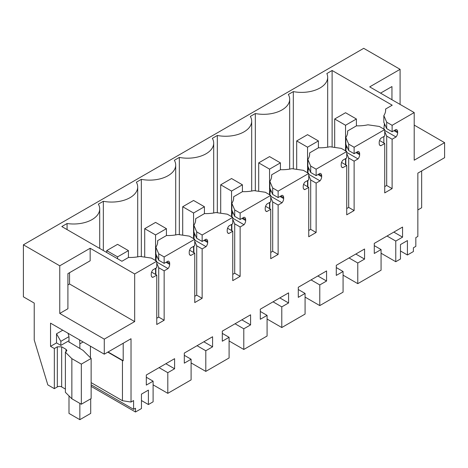 <?xml version="1.0" encoding="UTF-8"?>
<svg xmlns="http://www.w3.org/2000/svg" width="468" height="468" viewBox="0 0 468 468"><rect width="100%" height="100%" fill="white"/><g stroke="black" fill="none" stroke-linecap="round" stroke-linejoin="round"><path stroke-width="0.7" d="M393.992 130.666L397.648 132.777L397.648 131.812A4.604 2.662 -60 0 0 396.694 129.706A4.604 2.662 -60 0 0 396.022 129.496L392.114 131.754L392.114 125.319L414.203 112.566L414.203 160.202L444.6 142.652L444.6 157.693L417.854 173.137L417.854 236.439L415.83 237.604L415.83 246.379L413.39 247.788L413.39 251.55L407.417 254.996L407.417 240.581L400.473 244.589L400.473 259.009L395.776 261.717L381.069 253.229M395.776 261.717L395.776 241.067L402.562 237.147L402.562 227.062L374.283 243.389L374.283 253.475L381.069 249.555L381.069 270.211L357.78 283.655L357.78 263.004L364.566 259.085L364.566 248.999L336.287 265.321L336.287 275.412L343.073 271.493L336.287 267.573M397.648 132.777A4.604 2.662 -60 0 1 396.022 136.978L392.114 139.23L386.685 136.1L384.731 131.584M384.731 186.615L386.685 185.492L392.114 188.622L392.114 139.23M392.114 188.622L384.731 192.886L384.731 143.495L379.566 140.511M379.63 145.062L380.823 145.753L384.731 143.495M380.823 145.753A4.604 2.662 -60 0 1 380.151 145.542A4.604 2.662 -60 0 1 379.197 143.436L379.197 142.465A4.604 2.662 -60 0 1 380.823 138.271L384.731 136.012L384.731 129.583L354.118 147.256L348.689 144.121L345.84 137.539A27.635 15.953 180 0 0 347.665 131.841A27.635 15.953 180 0 0 347.625 130.952L347.625 132.725M355.996 152.603L359.652 154.715L359.652 153.75A4.604 2.662 -60 0 0 358.699 151.644A4.604 2.662 -60 0 0 358.026 151.433L354.118 153.691L354.118 147.256M359.652 154.715A4.604 2.662 -60 0 1 358.026 158.915L354.118 161.167L348.689 158.038L346.735 153.522M346.735 208.552L348.689 207.423L354.118 210.559L354.118 161.167M354.118 210.559L346.735 214.824L346.735 165.432L341.57 162.449M341.634 167L342.828 167.684L346.735 165.432M342.828 167.684A4.604 2.662 -60 0 1 342.155 167.48A4.604 2.662 -60 0 1 341.201 165.368L341.201 164.403A4.604 2.662 -60 0 1 342.828 160.208L346.735 157.95L346.735 151.521L316.122 169.194L310.693 166.058L307.845 159.477A27.635 15.953 180 0 0 309.67 153.773A27.635 15.953 180 0 0 309.629 152.89L309.629 154.662M318 174.541L321.662 176.652L321.662 175.687A4.604 2.662 -60 0 0 320.703 173.575A4.604 2.662 -60 0 0 320.03 173.371L316.122 175.623L316.122 169.194M321.662 176.652A4.604 2.662 -60 0 1 320.03 180.847L316.122 183.105L310.693 179.969L308.74 175.459M308.74 230.49L310.693 229.361L316.122 232.497L316.122 183.105M316.122 232.497L308.74 236.755L308.74 187.364L303.574 184.386M303.638 188.937L304.832 189.622L308.74 187.364M304.832 189.622A4.604 2.662 -60 0 1 304.159 189.417A4.604 2.662 -60 0 1 303.205 187.305L303.205 186.34A4.604 2.662 -60 0 1 304.832 182.146L308.74 179.887L308.74 173.452L278.127 191.131L272.698 187.996L269.849 181.414A27.635 15.953 180 0 0 271.674 175.711A27.635 15.953 180 0 0 271.633 174.821L271.633 176.6M280.01 196.478L283.666 198.59L283.666 197.619A4.604 2.662 -60 0 0 282.713 195.513A4.604 2.662 -60 0 0 282.034 195.302L278.127 197.56L278.127 191.131M283.666 198.59A4.604 2.662 -60 0 1 282.034 202.784L278.127 205.042L272.698 201.907L270.744 197.397M270.744 252.427L272.698 251.298L278.127 254.434L278.127 205.042M278.127 254.434L270.744 258.693L270.744 209.301L265.578 206.318M265.649 210.869L266.836 211.559L270.744 209.301M266.836 211.559A4.604 2.662 -60 0 1 266.163 211.349A4.604 2.662 -60 0 1 265.21 209.243L265.21 208.278A4.604 2.662 -60 0 1 266.836 204.077L270.744 201.825L270.744 195.39L240.131 213.063L234.708 209.933L231.853 203.352A27.635 15.953 180 0 0 233.678 197.648A27.635 15.953 180 0 0 233.637 196.759L233.637 198.537M242.014 218.41L245.671 220.522L245.671 219.556A4.604 2.662 -60 0 0 244.717 217.45A4.604 2.662 -60 0 0 244.039 217.24L240.131 219.498L240.131 213.063M245.671 220.522A4.604 2.662 -60 0 1 244.039 224.722L240.131 226.98L234.708 223.844L232.754 219.328M232.754 274.365L234.708 273.236L240.131 276.366L240.131 226.98M240.131 276.366L232.754 280.63L232.754 231.239L227.588 228.255M227.653 232.807L228.846 233.497L232.754 231.239M228.846 233.497A4.604 2.662 -60 0 1 228.168 233.286A4.604 2.662 -60 0 1 227.214 231.18L227.214 230.215A4.604 2.662 -60 0 1 228.846 226.015L232.754 223.757L232.754 217.327L202.141 235L196.712 231.871L193.863 225.284A27.635 15.953 180 0 0 195.688 219.586A27.635 15.953 180 0 0 195.642 218.696L195.642 220.469M204.019 240.347L207.675 242.459L207.675 241.494A4.604 2.662 -60 0 0 206.721 239.388A4.604 2.662 -60 0 0 206.049 239.177L202.141 241.435L202.141 235M207.675 242.459A4.604 2.662 -60 0 1 206.049 246.659L202.141 248.912L196.712 245.782L194.758 241.266M194.758 296.297L196.712 295.168L202.141 298.303L202.141 248.912M202.141 298.303L194.758 302.568L194.758 253.176L189.593 250.193M189.657 254.744L190.85 255.429L194.758 253.176M190.85 255.429A4.604 2.662 -60 0 1 190.172 255.224A4.604 2.662 -60 0 1 189.218 253.112L189.218 252.147A4.604 2.662 -60 0 1 190.85 247.952L194.758 245.694L194.758 239.265L164.145 256.938L158.716 253.802L155.867 247.221A27.635 15.953 180 0 0 157.693 241.517A27.635 15.953 180 0 0 157.646 240.634L166.514 235.515A27.635 15.953 180 0 0 177.928 234.486L189.329 236.129L194.758 239.265M166.86 261.799L169.679 263.431A4.604 2.662 -60 0 0 168.726 261.32A4.604 2.662 -60 0 0 168.053 261.115L164.145 263.367L164.145 256.938M169.679 263.431L169.679 264.397A4.604 2.662 -60 0 1 168.053 268.591L164.145 270.849L158.716 267.714L156.762 263.203M156.762 318.234L158.716 317.105L164.145 320.241L164.145 270.849M164.145 320.241L156.762 324.5L156.762 275.114L152.855 277.366A4.604 2.662 -60 0 1 152.182 277.161A4.604 2.662 -60 0 1 151.228 275.049L151.228 274.084A4.604 2.662 -60 0 1 152.855 269.89L156.762 267.632L156.762 261.202L134.673 273.955L134.673 321.586L104.276 339.136L104.276 354.177L131.022 338.738L131.022 402.041L122.458 400.713L122.458 360.606L107.804 352.141M343.073 271.493L343.073 292.149L319.784 305.592L319.784 284.936L326.57 281.022L326.57 270.937L298.291 287.258L298.291 297.344L305.077 293.43L305.077 314.081L281.789 327.53L281.789 306.873L288.575 302.96L288.575 292.869L260.302 309.196L260.302 319.281L267.082 315.368L267.082 336.018L243.793 349.461L243.793 328.811L250.579 324.891L250.579 314.806L222.306 331.133L222.306 341.219L229.092 337.299L229.092 357.956L205.803 371.399L205.803 350.748L212.583 346.829L212.583 336.744L184.31 353.065L184.31 363.156L191.096 359.237L191.096 379.893L167.807 393.336L167.807 372.686L174.593 368.766L174.593 358.681L146.314 375.003L146.314 385.094L153.1 381.174L153.1 401.825L148.397 404.539L148.397 390.125L141.453 394.132L141.453 408.552L135.486 411.998L135.486 408.236L133.585 409.33L133.585 400.561L131.022 402.041M395.776 241.067L387.042 236.024M357.78 283.655L343.073 275.166M381.069 249.555L374.283 245.641M402.562 237.147L393.822 232.105M407.417 254.996L400.473 250.988M421.656 170.937L421.656 207.751L417.854 209.945M104.276 354.177L50.538 323.154L50.538 346.343L54.341 348.537L54.341 388.651L47.824 384.889L34.222 339.961L34.222 303.077L23.4 296.829L23.4 244.811L363.724 48.327L400.093 69.322L400.093 104.417M444.6 142.652L414.203 125.102M414.203 112.566L369.697 86.872L400.093 69.322M23.4 244.811L59.764 265.806L59.764 313.437L67.907 308.74L67.907 273.64L90.16 260.793L90.16 248.256L59.764 265.806M134.673 273.955L90.16 248.256M156.762 261.202L151.334 258.067L139.932 256.423A27.635 15.953 180 0 1 128.519 257.447L121.914 261.261L61.805 226.559L67.076 223.517A26.097 15.07 180 0 0 99.707 208.927A26.097 15.07 180 0 0 98.362 204.159L103.334 201.287L103.334 250.538M385.614 110.793L385.614 109.015L392.219 105.201L332.116 70.498L326.845 73.54A26.097 15.07 180 0 1 327.676 77.314A26.097 15.07 180 0 1 293.307 91.605L288.335 94.477A26.097 15.07 180 0 1 289.68 99.251A26.097 15.07 180 0 1 255.317 113.543L250.339 116.409A26.097 15.07 180 0 1 251.685 121.183A26.097 15.07 180 0 1 217.322 135.474L212.349 138.347A26.097 15.07 180 0 1 213.689 143.12A26.097 15.07 180 0 1 179.326 157.412L174.353 160.284A26.097 15.07 180 0 1 175.699 165.058A26.097 15.07 180 0 1 141.33 179.349L136.358 182.222A26.097 15.07 180 0 1 137.703 186.995A26.097 15.07 180 0 1 103.334 201.287M385.614 109.015A27.635 15.953 180 0 1 385.661 109.904A27.635 15.953 180 0 1 383.836 115.608L386.685 122.189L392.114 125.319M392.114 131.754L386.685 128.618L386.685 122.189M383.836 115.608L383.836 122.323L386.685 128.618M383.836 129.232L384.433 123.423M384.731 130.461L396.022 136.978M386.685 185.492L386.685 136.1M384.731 129.583L379.302 126.448L367.901 124.804A27.635 15.953 180 0 1 356.487 125.833L347.625 130.952M354.118 153.691L348.689 150.556L348.689 144.121M345.84 137.539L345.84 144.255L348.689 150.556M345.84 151.17L346.443 145.361M346.735 152.392L358.026 158.915M348.689 207.423L348.689 158.038M346.735 151.521L341.307 148.385L329.905 146.741A27.635 15.953 180 0 1 318.492 147.771L309.629 152.89M316.122 175.623L310.693 172.493L310.693 166.058M307.845 159.477L307.845 166.193L310.693 172.493M307.845 173.101L308.447 167.298M308.74 174.33L320.03 180.847M310.693 229.361L310.693 179.969M308.74 173.452L303.311 170.323L291.915 168.673A27.635 15.953 180 0 1 280.502 169.703L271.633 174.821M278.127 197.56L272.698 194.425L272.698 187.996M269.849 181.414L269.849 188.13L272.698 194.425M269.849 195.039L270.451 189.23M270.744 196.267L282.034 202.784M272.698 251.298L272.698 201.907M270.744 195.39L265.321 192.26L253.919 190.611A27.635 15.953 180 0 1 242.506 191.64L233.637 196.759M240.131 219.498L234.708 216.362L234.708 209.933M231.853 203.352L231.853 210.068L234.708 216.362M231.853 216.976L232.456 211.167M232.754 218.205L244.039 224.722M234.708 273.236L234.708 223.844M232.754 217.327L227.325 214.192L215.923 212.548A27.635 15.953 180 0 1 204.51 213.578L195.642 218.696M202.141 241.435L196.712 238.3L196.712 231.871M193.863 225.284L193.863 232.005L196.712 238.3M193.863 238.914L194.46 233.105M194.758 240.137L206.049 246.659M196.712 295.168L196.712 245.782M164.145 263.367L158.716 260.237L158.716 253.802M155.867 247.221L155.867 253.937L158.716 260.237M155.867 260.851L156.464 255.042M156.762 262.074L168.053 268.591M158.716 317.105L158.716 267.714M156.762 275.114L151.597 272.13M151.661 276.682L152.855 277.366M134.673 321.586L69.539 283.982L69.539 272.698M104.276 339.136L59.764 313.437M67.907 284.924L69.539 283.982M123.201 343.255L123.201 360.717L122.458 360.606M122.458 400.713L91.131 382.631M81.333 404.235L91.131 398.578L91.131 358.465L81.333 364.122L81.333 404.235L71.856 398.759L65.391 392.301L65.391 352.188L66.906 350.573L66.011 349.321L61.665 346.817L57.324 346.817L54.341 348.537M54.341 388.651L57.324 386.925A3.071 1.773 0 0 1 61.665 386.925L65.391 389.078M133.585 409.33L91.131 384.825M135.486 411.998L91.131 386.392M148.397 404.539L141.453 400.532M153.1 381.174L146.314 377.255M174.593 368.766L165.853 363.724M167.807 372.686L159.067 367.637M167.807 393.336L153.1 384.848M191.096 359.237L184.31 355.323M212.583 346.829L203.849 341.786M205.803 350.748L197.063 345.706M205.803 371.399L191.096 362.911M229.092 337.299L222.306 333.386M250.579 324.891L241.845 319.849M243.793 328.811L235.059 323.768M243.793 349.461L229.092 340.973M267.082 315.368L260.302 311.448M288.575 302.96L279.841 297.911M281.789 306.873L273.055 301.831M281.789 327.53L267.082 319.036M305.077 293.43L298.291 289.511M326.57 281.022L317.836 275.98M319.784 284.936L311.05 279.893M319.784 305.592L305.077 297.104M364.566 259.085L355.826 254.042M357.78 263.004L349.046 257.962M391.95 99.719L391.95 86.557L380.554 93.138M67.076 229.601L67.076 223.517M141.33 179.349L141.33 256.622M179.326 157.412L179.326 234.684M217.322 135.474L217.322 212.747M255.317 113.543L255.317 190.815M293.307 168.878L293.307 91.605M332.116 70.498L332.116 147.057M383.836 142.98L383.836 136.533M345.84 164.911L345.84 158.471M307.845 186.849L307.845 180.402M269.849 208.786L269.849 202.34M231.853 230.724L231.853 224.277M193.863 252.656L193.863 246.215M157.646 242.406L157.646 240.634M155.867 274.593L155.867 268.146M65.391 352.188L71.856 358.652L81.333 364.122M68.995 341.956L83.058 350.392L91.131 358.465M68.995 340.704L60.852 345.402L60.852 341.33L56.511 333.807L56.511 342.898L60.852 345.402M56.511 342.898L50.538 346.343M62.753 330.203L56.511 333.807M108.073 351.983L123.201 360.717M90.435 346.185L90.435 357.768M71.856 358.652L71.856 398.759M68.942 336.662L60.852 341.33M345.542 112.724L334.684 118.989L345.542 125.26L356.4 118.989L345.542 112.724M334.684 118.989L334.684 147.432M345.542 125.26L345.542 150.831M345.542 158.64L345.542 164.742M356.4 118.989L356.4 125.886M307.546 134.661L296.689 140.927L307.546 147.192L318.404 140.927L307.546 134.661M296.689 140.927L296.689 169.363M307.546 147.192L307.546 172.768M307.546 180.578L307.546 186.679M318.404 140.927L318.404 147.824M269.55 156.599L258.699 162.864L269.55 169.129L280.408 162.864L269.55 156.599M258.699 162.864L258.699 191.301M269.55 169.129L269.55 194.7M269.55 202.515L269.55 208.611M280.408 162.864L280.408 169.755M231.555 178.53L220.703 184.801L231.555 191.067L242.412 184.801L231.555 178.53M220.703 184.801L220.703 213.238M231.555 191.067L231.555 216.637M231.555 224.447L231.555 230.548M242.412 184.801L242.412 191.693M193.565 200.468L182.707 206.733L193.565 213.004L204.417 206.733L193.565 200.468M182.707 206.733L182.707 235.176M193.565 213.004L193.565 238.575M193.565 246.384L193.565 252.486M204.417 206.733L204.417 213.63M155.569 222.405L144.711 228.671L155.569 234.942L166.421 228.671L155.569 222.405M144.711 228.671L144.711 257.107M155.569 234.942L155.569 260.512M155.569 268.322L155.569 274.423M166.421 228.671L166.421 235.568M117.573 244.343L106.716 250.608L117.573 256.873L128.431 250.608L117.573 244.343M106.716 250.608L106.716 252.486M117.573 256.873L117.573 258.757M128.431 250.608L128.431 257.499M68.995 395.905L68.995 413.408L79.847 419.673L90.704 413.408L90.704 398.824M67.907 333.181A7.675 4.434 60 0 1 68.995 337.568L68.995 342.272M79.847 419.673L79.847 403.381M79.847 348.537L79.847 343.84L83.105 341.956M79.519 339.885A23.026 13.297 60 0 1 79.847 343.84M384.48 124.207L384.871 124.435M394.828 130.186L397.648 131.812M384.48 125.172L385.433 125.728M346.484 146.145L346.882 146.373M356.832 152.123L359.652 153.75M346.484 147.11L347.437 147.66M308.488 168.082L308.886 168.31M318.837 174.055L321.662 175.687M308.488 169.047L309.442 169.597M270.492 190.02L270.89 190.248M280.847 195.993L283.666 197.619M270.492 190.985L271.446 191.535M232.497 211.951L232.894 212.179M242.851 217.93L245.671 219.556M232.497 212.917L233.45 213.472M194.501 233.889L194.899 234.117M204.855 239.868L207.675 241.494M194.501 234.854L195.46 235.404M156.511 255.826L156.903 256.054M156.511 256.792L157.464 257.341M166.023 262.285L169.679 264.397M57.324 386.925L57.324 346.817M66.011 351.831L66.011 349.321M61.665 386.925L61.665 346.817M99.707 248.438L99.707 208.927M137.703 256.85L137.703 186.995M175.699 234.913L175.699 165.058M213.689 212.981L213.689 143.12M251.685 191.043L251.685 121.183M289.68 169.106L289.68 99.251M327.676 147.168L327.676 77.314"/></g></svg>
